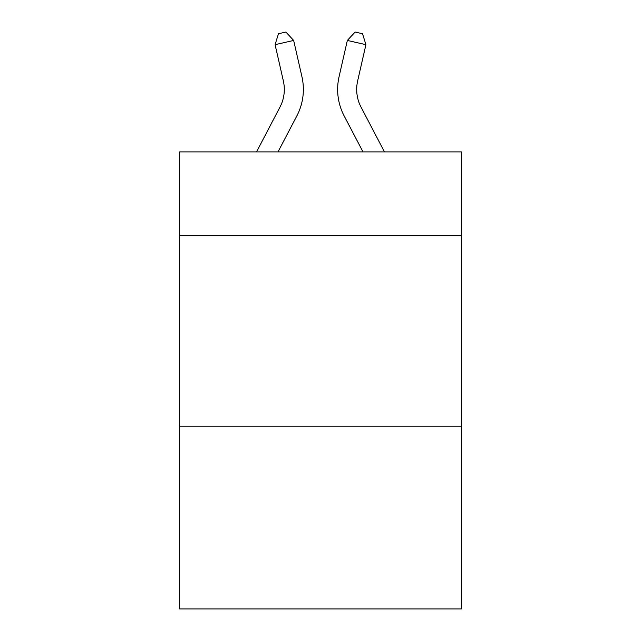 <?xml version="1.0" encoding="UTF-8"?>
<svg xmlns="http://www.w3.org/2000/svg" width="641" height="641" viewBox="0 0 641 641"><rect width="100%" height="100%" fill="white"/><g stroke="black" fill="none" stroke-linecap="round" stroke-linejoin="round"><path stroke-width="0.96" d="M461.424 235.696L461.424 151.901L179.576 151.901L179.576 235.696L461.424 235.696L461.424 608.95L179.576 608.95L179.576 235.696M461.424 426.129L179.576 426.129M256.504 151.901L279.965 107.111A38.091 38.091 -33.4 0 0 283.362 80.974L275.093 44.67L278.458 33.741L285.886 32.05L293.658 40.439L301.935 76.744A57.129 57.129 129.1 0 1 296.839 115.949L278.002 151.901L296.839 115.949M384.496 151.901L361.035 107.111A38.091 38.091 33.4 0 1 357.638 80.974L365.907 44.67L347.342 40.439L339.065 76.744A57.129 57.129 -129.1 0 0 344.161 115.949L362.998 151.901L344.161 115.949M279.965 107.111A38.091 38.091 -50.9 0 0 283.362 80.974A38.091 38.091 -50.9 0 1 279.965 107.111A38.091 38.091 -50.9 0 0 283.362 80.974A38.091 38.091 -50.9 0 1 279.965 107.111A38.091 38.091 -50.9 0 0 283.362 80.974A38.091 38.091 -50.9 0 1 279.965 107.111A38.091 38.091 -50.9 0 0 283.362 80.974A38.091 38.091 -50.9 0 1 279.965 107.111A38.091 38.091 -50.9 0 0 283.362 80.974A38.091 38.091 -50.9 0 1 279.965 107.111A38.091 38.091 -50.9 0 0 283.362 80.974A38.091 38.091 -50.9 0 1 279.965 107.111A38.091 38.091 -50.9 0 0 283.362 80.974A38.091 38.091 -50.9 0 1 279.965 107.111A38.091 38.091 -50.9 0 0 283.362 80.974A38.091 38.091 -50.9 0 1 279.965 107.111A38.091 38.091 -50.9 0 0 283.362 80.974A38.091 38.091 -50.9 0 1 279.965 107.111A38.091 38.091 -50.9 0 0 283.362 80.974A38.091 38.091 -50.9 0 1 279.965 107.111A38.091 38.091 -50.9 0 0 283.362 80.974A38.091 38.091 -50.9 0 1 279.965 107.111A38.091 38.091 -50.9 0 0 283.362 80.974A38.091 38.091 -50.9 0 1 279.965 107.111A38.091 38.091 -50.9 0 0 283.362 80.974A38.091 38.091 -50.9 0 1 279.965 107.111A38.091 38.091 -50.9 0 0 283.362 80.974A38.091 38.091 -50.9 0 1 279.965 107.111A38.091 38.091 -50.9 0 0 283.362 80.974A38.091 38.091 -50.9 0 1 279.965 107.111A38.091 38.091 -50.9 0 0 283.362 80.974A38.091 38.091 -50.9 0 1 279.965 107.111A38.091 38.091 -50.9 0 0 283.362 80.974A38.091 38.091 -50.9 0 1 279.965 107.111A38.091 38.091 -50.9 0 0 283.362 80.974A38.091 38.091 -50.9 0 1 279.965 107.111A38.091 38.091 -50.9 0 0 283.362 80.974M275.093 44.67L293.658 40.439L301.935 76.744M361.035 107.111A38.091 38.091 50.9 0 1 357.638 80.974A38.091 38.091 50.9 0 0 361.035 107.111A38.091 38.091 50.9 0 1 357.638 80.974A38.091 38.091 50.9 0 0 361.035 107.111A38.091 38.091 50.9 0 1 357.638 80.974A38.091 38.091 50.9 0 0 361.035 107.111A38.091 38.091 50.9 0 1 357.638 80.974A38.091 38.091 50.9 0 0 361.035 107.111A38.091 38.091 50.9 0 1 357.638 80.974A38.091 38.091 50.9 0 0 361.035 107.111A38.091 38.091 50.9 0 1 357.638 80.974A38.091 38.091 50.9 0 0 361.035 107.111A38.091 38.091 50.9 0 1 357.638 80.974A38.091 38.091 50.9 0 0 361.035 107.111A38.091 38.091 50.9 0 1 357.638 80.974A38.091 38.091 50.9 0 0 361.035 107.111A38.091 38.091 50.9 0 1 357.638 80.974A38.091 38.091 50.9 0 0 361.035 107.111A38.091 38.091 50.9 0 1 357.638 80.974A38.091 38.091 50.9 0 0 361.035 107.111A38.091 38.091 50.9 0 1 357.638 80.974A38.091 38.091 50.9 0 0 361.035 107.111A38.091 38.091 50.9 0 1 357.638 80.974A38.091 38.091 50.9 0 0 361.035 107.111A38.091 38.091 50.9 0 1 357.638 80.974A38.091 38.091 50.9 0 0 361.035 107.111A38.091 38.091 50.9 0 1 357.638 80.974A38.091 38.091 50.9 0 0 361.035 107.111A38.091 38.091 50.9 0 1 357.638 80.974A38.091 38.091 50.9 0 0 361.035 107.111A38.091 38.091 50.9 0 1 357.638 80.974A38.091 38.091 50.9 0 0 361.035 107.111A38.091 38.091 50.9 0 1 357.638 80.974A38.091 38.091 50.9 0 0 361.035 107.111A38.091 38.091 50.9 0 1 357.638 80.974A38.091 38.091 50.9 0 0 361.035 107.111A38.091 38.091 50.9 0 1 357.638 80.974M365.907 44.67L362.542 33.741L355.114 32.05L347.342 40.439L339.065 76.744"/></g></svg>
